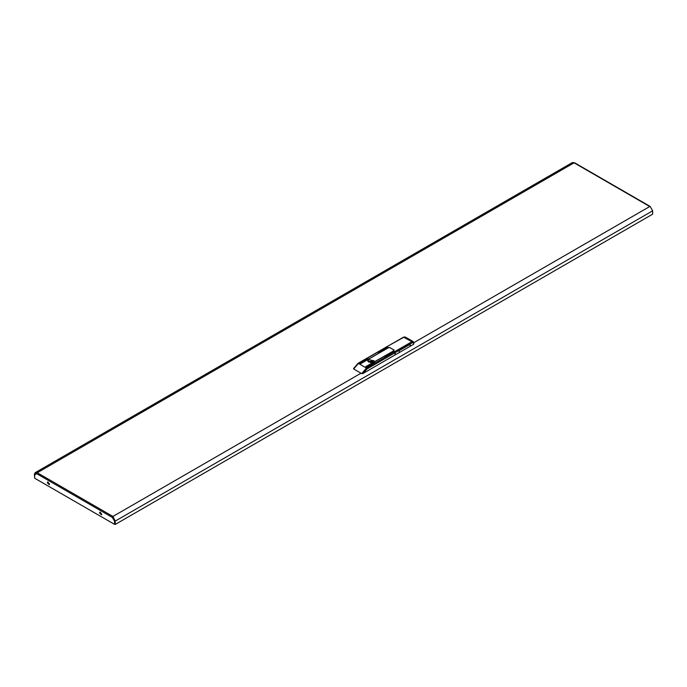 <?xml version="1.0" encoding="UTF-8"?>
<svg xmlns="http://www.w3.org/2000/svg" width="687" height="687" viewBox="0 0 687 687"><rect width="100%" height="100%" fill="white"/><g stroke="black" fill="none" stroke-linecap="round" stroke-linejoin="round"><path stroke-width="1.03" d="M47.961 481.913L49.412 484.429M47.309 482.695L49.189 484.678L49.516 483.966L47.635 481.982L47.309 482.695M101.642 514.589L100.182 512.064M101.736 514.116L101.418 514.829L99.538 512.846L99.855 512.133L101.736 514.116M114.677 520.128L112.917 517.071L115.253 521.124L652.65 210.857L650.297 206.821M114.703 520.737L114.394 524.284L34.651 478.246L34.651 474.88L36.686 473.704L112.367 517.397L112.917 516.435L115.253 521.124L115.253 524.464L652.65 214.198L652.65 210.857M114.394 520.918L112.367 517.397L112.917 517.079M115.253 524.464L114.695 524.147L114.695 520.806M112.917 517.071L112.917 516.435L360.976 373.221M650.151 206.452L574.478 162.759L572.374 162.536L35.252 472.647L37.244 472.75L36.686 473.704M36.815 473.223L35.647 473.317L34.9 474.734L34.35 474.416L34.651 477.929M34.35 474.416L35.252 472.647M399.224 350.499L410.233 344.144L399.224 350.499L399.224 352.568L395.231 354.87L395.231 352.646L393.471 350.997L394.072 350.009L389.615 347.502M410.233 344.144L410.233 346.214L413.729 344.187L413.729 343.397L412.492 342.684L366.952 368.971L362.899 373.539L395.231 354.87L394.682 351.692L411.942 341.731L413.205 341.602L405.167 337.016L403.913 337.154L386.309 347.047L388.189 347.94L389.563 347.467L394.02 350.044L393.196 350.834L394.682 351.692L366.403 368.017L358.425 363.414L353.685 369.013L361.663 373.616L366.403 368.017L366.952 368.971M388.516 347.751L386.704 347.09L358.03 363.371L403.527 337.111L405.167 337.016M413.729 343.397L413.729 344.187M399.224 352.568L410.233 346.214M388.516 347.433L389.615 347.433M371.272 362.633L371.289 362.143L370.482 362.633M373.694 361.645L373.067 361.122L368.06 361.645M371.641 362.59L371.641 361.336L368.928 362.255M371.641 361.336L371.856 362.556M372.672 362.324L373.264 361.517L371.856 361.31M372.388 362.427L372.388 361.01M373.11 362.118L374.029 360.83L368.653 359.541L367.725 360.83L373.11 362.118M378.451 352.457L386.626 348.008L378.451 352.611M360.563 363.578L387.313 348.403L360.563 363.732M359.876 363.174L368.052 358.726L359.876 363.337M385.106 356.295L393.282 351.847L385.106 356.459M366.54 367.021L374.707 362.573L366.54 367.176M365.845 366.626L392.595 351.452L365.845 366.781M362.899 373.539L361.663 373.616M353.685 369.013L353.685 368.387M413.918 342.65L649.756 206.495L574.083 162.802L37.244 472.75L112.917 516.435M412.492 342.684L411.942 341.731L403.527 337.111M413.96 343.079L413.205 341.602M399.345 350.568L409.959 344.436M353.513 368.584L358.03 363.371"/></g></svg>
